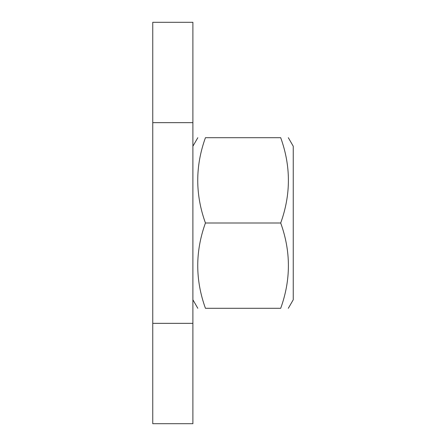 <?xml version="1.0" encoding="UTF-8"?>
<svg xmlns="http://www.w3.org/2000/svg" width="446" height="446" viewBox="0 0 446 446"><rect width="100%" height="100%" fill="white"/><g stroke="black" fill="none" stroke-linecap="round" stroke-linejoin="round"><path stroke-width="0.67" d="M192.895 122.65L192.895 22.3L152.755 22.3L152.755 423.7L192.895 423.7L192.895 122.65L152.755 122.65M288.322 137.702L293.245 146.232L293.245 299.768L288.322 308.298M280.701 137.702C290.965 137.702 290.965 137.702 280.701 137.702C290.965 137.702 290.965 137.702 280.701 137.702L205.439 137.702C195.175 166.135 195.175 194.567 205.439 223C195.175 251.433 195.175 279.865 205.439 308.298C195.175 308.298 195.175 308.298 205.439 308.298C195.175 308.298 195.175 308.298 205.439 308.298L280.701 308.298C290.965 279.865 290.965 251.433 280.701 223C290.965 194.567 290.965 166.135 280.701 137.702M280.701 308.298C290.965 308.298 290.965 308.298 280.701 308.298C290.965 308.298 290.965 308.298 280.701 308.298M205.439 137.702C195.175 137.702 195.175 137.702 205.439 137.702C195.175 137.702 195.175 137.702 205.439 137.702M280.701 223L205.439 223M192.895 323.35L152.755 323.35M192.895 299.768L197.818 308.298M192.895 146.232L197.818 137.702"/></g></svg>
